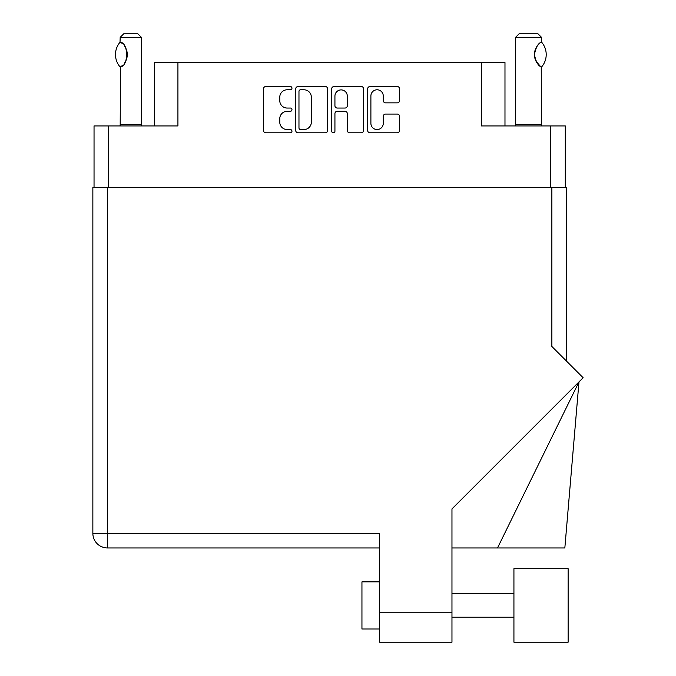 <?xml version="1.0" encoding="UTF-8"?>
<svg xmlns="http://www.w3.org/2000/svg" width="676" height="676" viewBox="0 0 676 676"><rect width="100%" height="100%" fill="white"/><g stroke="black" fill="none" stroke-linecap="round" stroke-linejoin="round"><path stroke-width="1.01" d="M370.896 123.378A6.185 6.185 0 0 0 377.081 129.564A6.185 6.185 0 0 0 383.267 123.378L383.267 116.382A2.315 2.315 0 0 1 385.582 114.067L397.26 114.067A2.315 2.315 0 0 1 399.575 116.382L399.575 130.493A2.315 2.315 0 0 1 397.26 132.8L369.975 132.8A2.315 2.315 0 0 1 367.659 130.493L367.659 88.86A2.315 2.315 0 0 1 369.975 86.545L397.26 86.545A2.315 2.315 0 0 1 399.575 88.86L399.575 100.538A2.315 2.315 0 0 1 397.26 102.853L385.582 102.853A2.315 2.315 0 0 1 383.267 100.538L383.267 95.967A6.185 6.185 0 0 0 377.081 89.781A6.185 6.185 0 0 0 370.896 95.967L370.896 123.378M333.31 132.8A1.622 1.622 0 0 0 334.933 131.186L334.933 113.602A2.315 2.315 0 0 1 337.248 111.295L344.988 111.295A2.315 2.315 0 0 1 347.303 113.602L347.303 130.493A2.315 2.315 0 0 0 349.619 132.8L361.297 132.8A2.315 2.315 0 0 0 363.612 130.493L363.612 88.86A2.315 2.315 0 0 0 361.297 86.545L334.003 86.545A2.315 2.315 0 0 0 331.696 88.86L331.696 131.186A1.622 1.622 0 0 0 333.31 132.8M94.04 125.93L94.04 187.429L94.04 125.93L108.65 125.93L108.65 187.429M327.649 130.493L327.649 88.86A2.315 2.315 0 0 0 325.333 86.545L298.04 86.545A2.315 2.315 0 0 0 295.725 88.86L295.725 130.493A2.315 2.315 0 0 0 298.04 132.8L325.333 132.8A2.315 2.315 0 0 0 327.649 130.493M287.173 89.781L290.35 89.781A1.622 1.622 0 0 0 291.973 88.167A1.622 1.622 0 0 0 290.35 86.545L265.778 86.545A2.315 2.315 0 0 0 263.463 88.86L263.463 130.493A2.315 2.315 0 0 0 265.778 132.8L290.35 132.8A1.622 1.622 0 0 0 291.973 131.186A1.622 1.622 0 0 0 290.35 129.564L287.173 129.564A7.402 7.402 0 0 1 279.771 122.162L279.771 118.697A7.402 7.402 0 0 1 287.173 111.295L290.35 111.295A1.622 1.622 0 0 0 291.973 109.673A1.622 1.622 0 0 0 290.35 108.05L287.173 108.05A7.402 7.402 0 0 1 279.771 100.656L279.771 97.183A7.402 7.402 0 0 1 287.173 89.781M504.98 125.93L504.98 62.547L154.356 62.547L154.356 125.93M177.923 62.547L177.923 125.93L108.65 125.93M565.297 125.93L565.297 187.429L565.297 125.93L481.413 125.93L481.413 62.547M300.583 89.781A1.622 1.622 0 0 0 298.969 91.404L298.969 127.941A1.622 1.622 0 0 0 300.583 129.564L303.938 129.564A7.402 7.402 0 0 0 311.34 122.162L311.34 97.183A7.402 7.402 0 0 0 303.938 89.781L300.583 89.781M347.303 96.085A6.185 6.185 0 0 0 341.118 89.9A6.185 6.185 0 0 0 334.933 96.085L334.933 105.743A2.315 2.315 0 0 0 337.248 108.05L344.988 108.05A2.315 2.315 0 0 0 347.303 105.743L347.303 96.085M120.024 66.873L120.514 66.873L120.024 66.873A18.97 18.97 0 0 1 120.024 42.242L120.514 42.242C128.643 43.222 128.643 65.91 120.514 66.873L120.193 124.519A4.715 4.715 0 0 1 119.973 125.93M120.193 124.519L141.402 124.519A4.715 4.715 0 0 0 141.614 125.93M141.402 124.519L141.402 37.332L120.193 37.332L120.024 42.242M120.193 37.332L123.725 33.8L137.862 33.8L141.402 37.332M120.514 42.25A14.61 14.61 0 0 1 121.3 42.782M121.612 43.019A14.61 14.61 0 0 1 122.584 43.847L122.348 43.636M124.342 45.791A14.61 14.61 0 0 1 126.159 48.985L125.88 48.342M126.488 49.863A14.61 14.61 0 0 1 127.265 54.562L126.488 49.872M126.682 58.626L127.265 54.604A14.61 14.61 0 0 1 126.488 59.26L126.513 59.167M126.159 60.139A14.61 14.61 0 0 1 124.359 63.307M122.584 65.276A14.61 14.61 0 0 1 121.612 66.104M121.308 66.324A14.61 14.61 0 0 1 120.514 66.873L121.3 66.332M125.736 48.047L124.367 45.824M122.238 43.534L121.629 43.036M515.365 125.93A4.715 4.715 0 0 0 515.585 124.519L541.501 124.519A4.715 4.715 0 0 0 541.721 125.93M515.585 124.519L515.585 37.332L541.501 37.332L541.501 42.047L540.555 42.664M539.296 43.678L537.851 45.174M536.203 47.59L535.637 48.757A14.61 14.61 0 0 1 539.752 43.289M535.037 50.404L534.429 54.553L535.291 59.488M536.017 61.178L540.344 66.299M541.501 124.519L541.239 66.916A14.61 14.61 0 0 1 535.645 60.375M515.585 37.332L519.117 33.8L537.969 33.8L541.501 37.332M541.637 42.208A18.97 18.97 0 0 1 541.645 66.907L541.239 66.907C538.138 65.868 535.874 61.744 534.429 54.553C535.874 47.371 538.138 43.256 541.239 42.208A14.61 14.61 0 0 0 540.513 42.698M535.299 59.513A14.61 14.61 0 0 1 535.299 49.61M513.929 568.685L513.929 642.2L568.127 642.2L568.127 568.685L513.929 568.685M379.625 629.001L361.947 629.001L361.947 581.875L379.625 581.875M329.668 547.949L305.755 547.949M551.87 187.429L551.87 346.484L583.143 377.757L451.965 508.935L451.965 642.2L379.625 642.2L379.625 533.339L107.467 533.339L107.467 187.429L566.48 187.429L566.48 361.094M379.625 547.949L107.467 547.949A14.61 14.61 0 0 1 92.857 533.339L92.857 187.429L107.467 187.429M92.857 187.429L92.857 222.776M497.519 547.949L578.977 381.923L564.84 547.949L451.965 547.949M550.695 125.93L550.695 187.429M379.625 612.743L451.965 612.743M107.467 547.949L107.467 533.339L92.857 533.339M513.929 617.222L451.965 617.222M513.929 593.663L451.965 593.663L513.929 593.663"/></g></svg>
